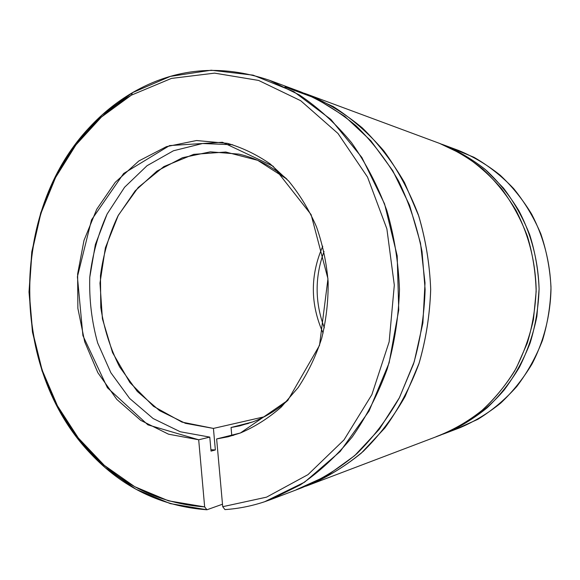 <?xml version="1.0" encoding="UTF-8"?>
<svg xmlns="http://www.w3.org/2000/svg" width="580" height="580" viewBox="0 0 580 580"><rect width="100%" height="100%" fill="white"/><g stroke="black" fill="none" stroke-linecap="round" stroke-linejoin="round"><path stroke-width="0.87" d="M314.846 482.69L308.067 485.264L314.846 482.69M264.654 501.729C251.524 506.086 238.293 508.711 224.953 509.602C238.293 508.711 251.524 506.086 264.654 501.729L304.565 482.176L340.177 451.508L369.068 411.017L389.115 362.87L398.743 309.981L397.184 255.787L384.554 203.841L361.869 157.47L330.868 119.422L293.792 91.625L253.105 75.146L211.221 70.224L170.382 76.386L132.479 92.655C116.602 101.978 102.261 113.549 89.465 127.382C9.258 212.099 9.679 369.025 90.342 453.357C122.46 487.606 161.327 506.412 206.93 509.776L204.653 506.891C159.754 503.614 121.459 485.105 89.784 451.356C10.106 368.155 9.693 212.976 88.914 129.398C101.551 115.753 115.703 104.335 131.377 95.156L132.479 92.655L131.377 95.156L101.427 117.051L75.936 144.899L55.571 177.509L40.803 213.686L31.951 252.227L29.196 291.907L32.589 331.535L42.072 369.895L57.434 405.797L78.351 438.016L104.32 465.363L134.669 486.656L168.49 500.823L204.653 506.891L198.694 439.778L209.779 437.102L180.3 431.766L153.127 418.528L129.63 398.431L110.881 372.759L97.679 342.976C91.742 321.588 89.103 299.686 89.769 277.262C92.35 255.026 98.136 233.943 107.133 213.998L124.599 187.238L147.037 165.713L173.449 150.771L202.521 143.521L232.689 144.746L202.521 143.521L173.449 150.771L147.037 165.713L124.599 187.238L107.133 213.998L95.366 244.528L89.769 277.262C89.103 299.686 91.742 321.588 97.679 342.976L110.881 372.759L129.63 398.431L153.127 418.528L180.3 431.766L209.779 437.102L211.033 451.102L215.354 449.964L210.91 449.71L215.354 449.964L213.425 428.417L264.139 416.824L213.425 428.417L181.946 422.102L153.497 406.312L129.905 382.546L112.571 352.669L102.413 318.782L99.978 283.083L105.379 247.819L118.349 215.224L138.2 187.485L163.835 166.605L193.684 154.352L225.758 152.025L257.68 160.312L286.853 179.068C272.288 166.424 256.353 158.108 239.025 154.135L210.359 151.829L182.497 157.702L156.992 171.064L135.147 190.878L117.987 215.898C109.062 234.661 103.218 254.613 100.449 275.732L100.79 307.487C104.001 328.541 110.272 348.326 119.596 366.864L137.3 391.427L159.587 410.662L185.404 423.32L213.425 428.417L215.354 449.964L211.033 451.102L209.779 437.102L198.694 439.778L147.893 424.843L107.416 387.752L82.911 335.624L77.401 276.762L91.538 219.849L123.649 173.485L169.577 145.58L222.466 142.267L273.064 166.184L311.112 214.622L327.961 278.784L319.522 345.361L287.868 400.294L240.41 432.985C254.968 426.771 268.583 418.129 281.257 407.059L298.2 387.527C308.031 372.621 315.853 356.25 321.668 338.415C326.185 320.015 328.345 301.201 328.142 281.974C326.555 262.841 322.661 244.441 316.47 226.773C309.06 209.837 299.802 194.612 288.709 181.105L270.178 163.915C256.643 154.563 242.411 147.704 227.476 143.354L196.526 140.527L166.431 146.653L138.874 160.95L115.268 182.301L96.708 209.3L83.991 240.403L77.633 273.977L77.872 308.342L84.702 341.808L97.853 372.701L116.797 399.395L140.715 420.348L168.49 434.181L198.694 439.778L204.653 506.891L206.93 509.776L170.23 503.599L135.93 489.23L105.161 467.639L78.837 439.93L57.637 407.298L42.065 370.946L32.458 332.101L29.007 291.986L31.784 251.814L40.738 212.795L55.687 176.153L76.314 143.108L102.131 114.876L132.479 92.655C175.138 67.954 220.82 63.836 269.533 80.301L299.418 94.946C318.464 107.8 335.82 123.685 351.487 142.607C365.9 163.074 377.674 185.68 386.816 210.424C394.24 236.053 398.46 262.457 399.482 289.637C398.605 316.832 394.53 343.258 387.244 368.916C378.24 393.704 366.589 416.367 352.285 436.899C336.719 455.895 319.442 471.866 300.469 484.808L270.664 499.59L264.654 501.729L276.928 497.075M323.089 333.094C310.206 304.181 310.097 275.217 322.77 246.21C310.097 275.217 310.206 304.181 323.089 333.094M252.699 421.935C265.27 417.179 276.928 410.038 287.673 400.512C276.928 410.038 265.27 417.179 252.699 421.935L231.05 427.503L239.757 425.872L252.699 421.935M324.321 327.83C314.831 302.412 314.737 276.95 324.039 251.466C314.737 276.95 314.831 302.412 324.321 327.83M451.088 147.929L473.925 157.267C488.476 165.641 501.743 176.102 513.713 188.66C524.74 202.268 533.781 217.348 540.836 233.885C546.614 251.031 549.992 268.736 550.986 286.991C550.55 305.276 547.716 323.089 542.467 340.431C535.913 357.215 527.329 372.599 516.715 386.592C505.108 399.555 492.152 410.466 477.833 419.333L455.249 429.432M248.457 423.429L231.05 427.503L231.782 435.602L231.05 427.503L248.457 423.429M227.505 436.262L233.755 435.239L216.637 438.944L228.266 436.747L240.41 432.985L216.637 438.944L222.713 506.695L266.553 497.154L307.973 474.65L344.02 439.887L371.867 394.654L389.151 341.83L394.313 285.157L386.875 228.846L367.524 177.074L337.981 133.465L300.715 100.717L258.607 80.431L214.607 73.138L171.419 78.416L131.377 95.156L171.419 78.416L214.607 73.138L258.607 80.431L300.715 100.717L337.981 133.465L367.524 177.074L386.875 228.846L394.313 285.157L389.151 341.83L371.867 394.654L344.02 439.887L307.973 474.65L266.553 497.154L222.713 506.695L224.953 509.602L222.713 506.695L216.637 438.944L227.505 436.262M270.664 499.59L302.064 487.671C321.508 479.363 339.808 468.002 356.961 453.589C373.172 437.537 387.266 419.021 399.243 398.039L413.475 364.095C420.406 339.952 424.292 315.092 425.125 289.529L422.03 251.582C417.078 226.707 409.284 203.225 398.656 181.141C386.57 160.225 372.375 141.774 356.076 125.802C338.843 111.469 320.486 100.195 300.998 91.981L269.533 80.301M222.488 504.216L206.93 509.776L222.488 504.216M284.925 86.942L315.825 98.361L344.861 116.435L370.874 140.78L392.776 170.723L409.582 205.269L420.507 243.158L425.017 282.924L422.892 322.973L414.243 361.695L399.489 397.561L379.327 429.236L354.692 455.626L326.634 475.948L296.3 489.73M305.66 486.265C325.344 478.34 343.896 467.284 361.325 453.111L384.895 427.953C398.793 408.668 410.103 387.353 418.847 363.993C425.909 339.808 429.852 314.896 430.679 289.253C429.664 263.617 425.532 238.735 418.289 214.6C409.371 191.32 397.895 170.085 383.866 150.909C368.612 133.219 351.726 118.436 333.217 106.568L304.203 93.213L307.842 94.518C327.142 102.653 345.317 113.796 362.377 127.955C378.508 143.738 392.551 161.951 404.507 182.591L418.76 216.014C425.749 239.801 429.722 264.299 430.686 289.507C429.86 314.715 426.017 339.235 419.159 363.051L405.079 396.539C393.24 417.245 379.298 435.522 363.247 451.378C346.274 465.617 328.157 476.854 308.901 485.076L305.66 486.265M308.901 485.076L440.742 435.029C456.032 428.54 470.344 419.876 483.684 409.045C496.255 397.061 507.137 383.373 516.338 367.974L527.256 343.179C532.556 325.619 535.529 307.574 536.166 289.043C535.311 260.884 528.561 234.603 515.91 210.221C506.63 194.865 495.668 181.228 483.038 169.309C469.64 158.543 455.278 149.952 439.952 143.535L307.842 94.518M439.618 143.412L462.434 154.338C476.869 163.763 489.919 175.232 501.591 188.746C512.263 203.275 520.898 219.204 527.503 236.524C532.795 254.395 535.673 272.745 536.152 291.559L533.455 319.45C529.388 337.712 523.087 354.945 514.554 371.156C504.868 386.519 493.493 400.077 480.436 411.822C466.625 422.363 451.878 430.643 436.196 436.66M442.743 434.253C465.936 425.162 487.055 410.082 504.201 389.956C514.837 375.709 523.472 360.071 530.113 343.055C535.478 325.474 538.465 307.407 539.096 288.847C538.327 270.294 535.195 252.256 529.699 234.719C522.935 217.746 514.177 202.181 503.44 188.014L485.155 169.382C471.605 158.768 457.105 150.365 441.648 144.181L443.685 144.92C458.889 151.286 473.135 159.797 486.417 170.469C498.945 182.279 509.813 195.786 519.02 210.989C531.563 235.139 538.255 261.152 539.096 289.036L536.899 316.288C533.259 334.181 527.438 351.146 519.441 367.176C510.32 382.43 499.525 395.988 487.062 407.856C473.831 418.593 459.635 427.185 444.461 433.623L442.743 434.253M444.751 433.514L459.614 427.866C474.288 421.646 488.012 413.366 500.786 403.035C512.829 391.616 523.247 378.588 532.048 363.943C543.909 341.069 550.442 315.353 551 288.985C550.188 262.247 543.736 237.292 531.642 214.121C522.761 199.52 512.27 186.542 500.17 175.182C487.338 164.916 473.57 156.701 458.867 150.553L443.685 144.92M89.784 451.356L90.342 453.357M88.914 129.398L89.465 127.382"/></g></svg>
